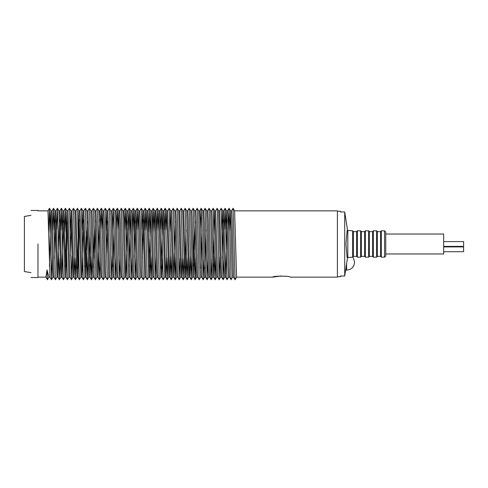 <?xml version="1.0" encoding="UTF-8"?>
<svg xmlns="http://www.w3.org/2000/svg" width="488" height="488" viewBox="0 0 488 488"><rect width="100%" height="100%" fill="white"/><g stroke="black" fill="none" stroke-linecap="round" stroke-linejoin="round"><path stroke-width="0.73" d="M225.883 229.397L226.633 210.877L228.073 266.93L228.585 277.129L229.573 277.129M229.885 230.244L230.592 210.877L232.184 270.065L232.569 277.129L233.599 277.129L231.995 218.136L231.593 210.859L230.568 210.859M228.366 230.324L229.092 208.278L230.11 241.853L231.056 279.709L229.555 277.117L228.122 220.747L227.573 210.859L226.609 210.859M219.637 210.877L221.137 208.278L222.68 210.877L224.029 265.161L224.639 277.129L225.59 277.129L223.614 210.859L222.656 210.859L221.869 230.043M227.127 219.698L225.59 277.129L227.109 279.703L228.61 277.111M219.594 243.994L220.661 277.129L221.644 277.129L219.661 210.859L218.654 210.859L219.594 243.994M223.114 219.502L222.351 258.433M211.621 210.871L213.116 208.278L214.653 210.871L216.263 270.578L216.635 277.129L217.666 277.129L215.659 210.859L214.635 210.859L214.519 211.42L213.146 266.265M207.595 210.871L209.132 208.278L210.627 210.877L212.31 272.792L212.615 277.129L213.64 277.129L212.018 217.556L211.639 210.859L210.609 210.859M214.372 255.596L213.64 277.129M203.618 210.877L205.119 208.284L206.662 210.877L208.175 269.114L208.62 277.129L209.62 277.129L208.126 220.155L207.614 210.859L206.637 210.859M200.385 229.824L201.172 208.278L202.715 210.877L204.045 264.447L204.667 277.129L205.619 277.129M205.161 268.522L205.924 229.512M205.161 208.284L207.095 279.703L205.594 277.111L204.258 222.998L203.642 210.859L202.691 210.859M195.682 210.871L197.183 208.278L198.72 210.871L200.165 267.387L200.702 277.129L201.672 277.129L200.19 220.491L199.69 210.859L198.701 210.859M201.148 268.241L201.904 229.879M191.662 210.877L193.156 208.278L194.694 210.871L196.286 269.992L196.682 277.129L197.707 277.129M197.219 208.278L199.183 279.709L197.683 277.111L196.072 217.184L195.7 210.859L194.675 210.859M187.636 210.871L189.137 208.278L190.668 210.871L192.443 274.89L192.662 277.129L193.687 277.129L192.04 216.946L191.68 210.859L190.649 210.859M193.181 266.186L193.937 232.453M195.163 221.595L193.687 277.129L195.169 279.709L195.365 278.172L195.92 255.749M189.167 208.278L191.15 279.709L189.649 277.117L189.448 274.89L188.136 219.576L187.654 210.859L186.666 210.859L188.649 277.129L189.667 277.129L190.436 255.883M183.695 243.994L184.696 277.129L185.654 277.129L183.671 210.859L182.719 210.859L183.695 243.994M185.208 268.345L185.971 229.714M186.446 257.749L185.654 277.129M179.669 243.994L180.737 277.129L181.695 277.129L179.724 210.859L178.742 210.859L179.669 243.994M182.439 258.585L181.695 277.129M171.703 210.871L173.234 208.278L174.783 211.06L176.302 269.419L176.729 277.129L177.742 277.129L176.205 220.344L175.747 210.859L174.716 210.859M171.745 243.994L172.575 276.318L172.709 277.129L173.734 277.129L171.788 211.06L170.696 210.859L171.745 243.994M175.198 221.351L173.734 277.129L175.247 279.709L175.954 256.041M167.762 243.994L168.689 277.129L169.714 277.129L167.701 210.859L166.695 210.859L167.762 243.994M170.001 231.58L170.696 210.859M170.471 255.645L169.714 277.129L171.196 279.709L171.989 255.681M163.736 243.994L164.718 277.129L165.694 277.129L163.7 210.859L162.748 210.859L163.736 243.994M166.011 229.933L166.695 210.859M166.487 257.347L165.694 277.129M159.71 243.994L160.772 277.129L161.723 277.129L159.753 210.859L158.783 210.859L159.71 243.994M161.235 268.583L162.748 210.859M162.486 258.481L161.723 277.129M152.488 232.251L153.25 208.272L154.781 210.871L154.916 211.957L156.319 268.839L156.776 277.129L157.776 277.129M157.99 230.525L158.783 210.859M156.471 230.434L157.307 208.278L159.253 279.703L157.752 277.111L155.788 210.859L154.763 210.859L154.001 232.294M149.273 266.57L150.762 210.871L152.707 277.038L153.781 277.129M153.281 208.278L155.263 279.709L153.763 277.117L151.921 211.957L151.768 210.859L150.743 210.859M147.803 243.994L148.73 277.129L149.761 277.129L147.748 210.859L146.729 210.859L147.803 243.994M150.505 255.535L149.761 277.129M143.777 243.994L144.747 277.129L145.735 277.129L143.734 210.859L142.777 210.859L143.777 243.994M146.046 230.098L146.729 210.859M138.031 230.159L138.842 210.877L140.196 265.502L140.8 277.129L141.752 277.129M142.038 229.391L142.777 210.859M143.283 219.594L142.526 258.28M139.751 210.877L141.3 208.284L143.228 279.703L141.727 277.111L140.404 224.102L139.781 210.859L138.818 210.859M132.523 231.965L133.297 208.272L134.828 210.871L136.329 268.266L136.823 277.129L137.805 277.129M136.512 230.098L137.341 208.278L139.281 279.703L137.781 277.111L135.823 210.859L134.81 210.859L134.035 232.032M129.308 266.344L130.808 210.871L132.431 270.889L132.797 277.129L133.828 277.129M135.274 220.674L134.511 256.981M133.328 208.272L135.304 279.709L133.803 277.111L132.053 213.555L131.815 210.859L130.79 210.859M126.081 230.434L126.788 210.877L128.429 271.505L128.771 277.129L129.802 277.129M128.551 232.294L129.308 208.272L131.278 279.709L129.778 277.111L128.185 217.849L127.795 210.859L126.77 210.859M119.78 210.877L121.28 208.284L122.83 210.877L124.782 277.129L125.776 277.129L126.111 272.475L127.319 221.034M124.568 230.525L125.288 208.278L126.331 243.17L127.258 279.709L125.758 277.117L124.306 220.448L123.769 210.859L122.805 210.859M118.066 229.97L118.877 210.877L120.213 264.807L120.829 277.129L121.787 277.129M121.329 208.284L123.257 279.703L121.762 277.111L120.426 223.358L119.804 210.859L118.852 210.859M116.547 229.933L117.376 208.278L118.096 231.702L119.31 279.703L117.809 277.105L116.315 219.393L115.857 210.859L114.857 210.859L116.339 267.686L116.864 277.129L117.834 277.129M111.831 243.994L112.838 277.129L113.869 277.129L112.185 215.818L111.862 210.859L110.837 210.859L111.831 243.994M113.32 266.869L114.07 231.666M103.791 210.871L105.292 208.278L106.829 210.871L108.562 273.927L108.818 277.129L109.843 277.129L107.836 210.859L106.811 210.859L106.122 230.885M102.126 229.604L102.858 210.877L104.408 270.12L104.816 277.129L105.823 277.129M107.354 221.351L106.597 256.041M105.329 208.278L107.305 279.709L105.804 277.117L105.561 273.927L104.316 219.862L103.81 210.859L102.834 210.859M95.862 210.877L97.411 208.278L98.912 210.877L100.235 264.081L100.857 277.129L101.815 277.129M100.607 229.653L101.358 208.284L102.193 233.16L103.291 279.709L101.791 277.111L100.443 222.65L99.833 210.859L98.881 210.859M91.884 210.871L93.385 208.278L94.922 210.871L96.349 267.095L96.898 277.129L97.862 277.129L96.417 221.637L95.886 210.859L94.904 210.859M99.357 219.356L97.862 277.129M87.858 210.871L89.395 208.278L90.896 210.877L92.476 269.705L92.885 277.129L93.903 277.129L92.317 218.697L91.903 210.859L90.878 210.859M93.354 267.223L94.111 231.221M95.349 220.058L94.593 257.823M83.838 210.871L85.339 208.278L86.87 210.871L88.694 275.69L88.865 277.129L89.89 277.129L87.901 210.877L86.852 210.859M89.377 266.186L90.134 232.459M90.603 255.938L89.89 277.129L91.402 279.709L92.116 255.883M83.918 243.994L84.851 277.129L85.87 277.129L83.857 210.859L82.862 210.859L83.918 243.994M85.4 267.04L86.162 231.361M87.389 221.595L85.87 277.129L87.382 279.709L88.151 255.797M77.391 268.522L78.916 210.859L80.886 277.129L81.85 277.129L82.313 269.827L83.399 220.173M82.167 229.824L82.862 210.859M79.843 210.877L81.386 208.278L83.332 279.709L81.832 277.111L80.459 221.985L79.867 210.859L78.916 210.859M75.872 243.994L76.933 277.129L77.891 277.129L75.915 210.859L74.945 210.859L75.872 243.994M79.398 219.38L77.891 277.129M70.168 232.379L71.028 211.42L72.938 277.129L73.938 277.129L74.627 258.012M71.925 210.877L73.462 208.278L75.414 279.703L73.914 277.111L71.943 210.859L70.919 210.859M67.942 243.994L68.82 276.769L68.912 277.129L69.936 277.129L68.033 211.42L67.923 210.859L66.899 210.859L67.942 243.994M71.4 221.198L70.638 256.298M63.965 243.994L64.886 277.129L65.917 277.129L63.904 210.859L62.891 210.859L63.965 243.994M65.435 266.71L66.899 210.859M67.423 221.747L65.917 277.129L67.429 279.709L68.93 277.117M59.939 243.994L60.915 277.129L61.891 277.129L59.896 210.859L58.938 210.859L59.939 243.994M62.208 230.013L62.891 210.859M63.44 220.491L61.891 277.129L63.41 279.709L64.91 277.111M55.913 243.994L56.968 277.129L57.919 277.129L55.943 210.859L54.985 210.859L55.913 243.994M59.444 219.502L57.919 277.129M48.684 232.123L49.453 208.272L50.984 210.871L52.503 268.571L52.978 277.129L53.967 277.129L51.984 210.859L50.965 210.859L50.697 214.269L49.441 266.442M54.186 230.324L54.985 210.859M55.431 219.698L54.668 258.219M37.972 277.129L45.957 277.129L47.037 269.992L48.953 277.129L47.458 279.728L48.977 277.111M48.953 277.129L49.983 277.129L47.97 210.859L37.972 210.859M231.574 210.871L233.075 208.272L234.606 210.871L236.595 277.129L272.725 277.129C272.078 275.86 290.811 275.836 290.293 277.129L337.403 277.129L337.403 210.859L234.588 210.859M49.483 208.272L51.466 279.709L52.192 256.651M52.667 230.244L53.503 208.278L55.443 279.703L56.992 277.111M56.675 229.397L57.468 208.284L59.39 279.703L60.207 258.433M60.689 230.043L61.415 208.278L63.373 279.709M64.678 231.855L65.416 208.278L67.399 279.709M67.905 210.871L69.406 208.278L69.534 208.87L71.419 279.709L72.151 256.224M75.414 279.703L76.146 257.975M75.89 210.877L77.439 208.284L79.361 279.703L80.91 277.105M83.332 279.709L84.869 277.111M85.369 208.278L87.352 279.709M89.395 208.278L91.372 279.709M93.421 208.278L95.38 279.709L96.923 277.111M97.411 208.278L99.338 279.703L100.113 258.585M103.291 279.709L104.835 277.111M107.305 279.709L108.836 277.117M107.817 210.871L109.355 208.278L111.325 279.709L112.081 255.645M112.557 231.58L113.375 208.278L115.345 279.709L116.071 257.347M119.31 279.703L120.072 258.481M123.257 279.703L124.806 277.111M127.258 279.709L128.789 277.117M131.278 279.709L132.053 255.535M135.304 279.709L136.03 256.883M139.281 279.703L140.825 277.111M143.228 279.703L144.777 277.111M144.527 230.159L145.253 208.278L147.211 279.709L148.749 277.111M148.517 232.032L149.261 208.272L151.213 279.63L152.018 255.547M155.263 279.709L155.995 256.426M159.253 279.703L160.796 277.111M160.473 229.439L161.272 208.284L163.199 279.703L164.749 277.105M164.486 229.97L165.225 208.278L167.171 279.709L168.006 257.444M167.683 210.871L169.214 208.278L171.196 279.709M173.234 208.278L175.216 279.709M175.729 210.871L177.26 208.278L179.218 279.703L179.95 257.896M179.7 210.877L181.243 208.284L183.171 279.703L183.958 258.597M183.647 210.877L185.19 208.284L187.13 279.709L187.965 257.823M191.15 279.709L191.955 255.938M193.199 208.278L195.169 279.709M199.183 279.709L200.727 277.111M201.215 208.278L203.142 279.703L203.911 258.548M207.095 279.703L207.931 258.012M209.132 208.278L210.816 275.049L211.133 279.709L211.92 256.298M213.152 208.278L215.123 279.709L215.891 255.578M215.641 210.871L217.172 208.278L217.441 212.304L219.149 279.709L219.868 257.121M221.18 208.278L223.114 279.703L223.87 258.384M224.364 229.415L225.139 208.284L227.066 279.703M231.056 279.709L232.593 277.111M233.105 208.272L235.082 279.709L236.613 277.117M47.037 269.992L47.458 279.728L45.957 277.141M45.957 276.617L45.957 277.129L45.957 276.617M281.503 275.946L272.725 277.129M37.972 243.994L37.972 277.532L37.972 243.994M24.4 216.471L30.988 215.306L24.4 216.471L24.4 271.517L30.988 272.682C30.988 279.075 30.988 279.075 30.988 272.682L24.4 271.517M30.988 215.306C30.988 208.913 30.988 208.913 30.988 215.306M337.403 276.733L340.435 276.733L340.435 276.013L344.711 276.013L344.711 211.975L340.435 211.975L340.435 211.255L340.435 211.975M340.435 276.013L340.435 276.733M344.711 276.013L347.572 257.566M347.572 230.421L344.711 211.975M347.822 257.566L352.61 257.17L352.61 230.818L347.822 230.421L347.822 257.566L347.114 257.566L345.974 243.878L347.145 230.421M354.605 261.958C354.227 266.912 351.567 269.638 346.626 270.145L345.62 270.145M352.61 257.17L353.41 256.371L353.41 231.617L352.61 230.818M353.41 256.371L356.606 256.371L356.606 231.617L353.41 231.617M356.606 256.371L357.405 257.17L357.405 230.818L356.606 231.617M357.405 257.17L360.595 257.17L360.595 230.818L357.405 230.818M360.595 257.17L361.394 256.371L361.394 231.617L360.595 230.818M361.394 256.371L364.591 256.371L364.591 231.617L361.394 231.617M364.591 256.371L365.39 257.17L365.39 230.818L364.591 231.617M365.39 257.17L368.58 257.17L368.58 230.818L365.39 230.818M368.58 257.17L369.379 256.371L369.379 231.617L368.58 230.818M369.379 256.371L372.576 256.371L372.576 231.617L369.379 231.617M372.576 256.371L373.375 257.17L373.375 230.818L372.576 231.617M373.375 257.17L376.565 257.17L376.565 230.818L373.375 230.818M376.565 257.17L377.364 256.371L377.364 231.617L376.565 230.818M377.364 256.371L380.561 256.371L380.561 231.617L377.364 231.617M380.561 256.371L381.36 257.17L381.36 230.818L380.561 231.617M381.36 257.17L384.55 257.17L385.752 255.968L385.752 232.014L384.55 230.818L381.36 230.818M385.752 234.014L443.641 234.014L443.641 253.974L385.752 253.974M443.641 251.704L463.6 251.704L463.6 246.91L443.641 246.91M443.641 246.391L463.6 246.391L463.6 241.597L443.641 241.597M233.599 277.129L235.1 279.728L236.595 277.129M346.626 270.145L346.626 263.502M384.55 257.17L384.55 230.818M230.592 210.877L229.092 208.278M224.663 277.111L223.162 279.703M226.633 210.877L225.139 208.284M220.686 277.111L219.185 279.709M216.66 277.111L215.159 279.709M218.673 210.871L217.172 208.278M212.634 277.117L211.133 279.709M208.638 277.111L207.138 279.703M204.692 277.105L203.191 279.703M196.701 277.117L195.2 279.709M192.681 277.117L191.18 279.709M188.673 277.111L187.172 279.709M184.72 277.105L183.22 279.703M186.691 210.877L185.19 208.284M180.761 277.111L179.261 279.709M182.744 210.877L181.243 208.284M176.748 277.117L175.247 279.709M178.761 210.871L177.26 208.278M172.728 277.117L171.227 279.709M168.708 277.111L167.207 279.709M170.715 210.871L169.214 208.278M166.719 210.877L165.225 208.278M162.772 210.877L161.272 208.284M156.794 277.117L155.294 279.709M158.801 210.877L157.307 208.278M152.774 277.111L151.274 279.709M150.762 210.871L149.261 208.272M146.754 210.877L145.253 208.278M142.801 210.877L141.3 208.284M136.841 277.111L135.341 279.709M138.842 210.877L137.341 208.278M132.815 277.111L131.315 279.709M130.808 210.871L129.308 208.272M126.788 210.877L125.288 208.278M120.859 277.105L119.359 279.703M116.882 277.111L115.382 279.709M118.877 210.877L117.376 208.278M112.856 277.117L111.362 279.709M114.875 210.871L113.375 208.278M110.855 210.871L109.355 208.278M100.888 277.105L99.387 279.703M102.858 210.877L101.358 208.284M92.903 277.117L91.402 279.709M88.883 277.117L87.382 279.709M82.887 210.877L81.386 208.278M76.958 277.111L75.457 279.703M78.94 210.877L77.439 208.284M72.95 277.117L71.455 279.709M74.963 210.871L73.462 208.278M70.937 210.871L69.436 208.278M66.917 210.871L65.416 208.278M60.939 277.105L59.438 279.703M62.915 210.877L61.415 208.278M58.969 210.877L57.468 208.284M52.997 277.117L51.496 279.709M55.004 210.877L53.503 208.278M49.453 208.272L47.952 210.871M51.466 279.709L49.965 277.111M53.46 208.278L51.966 210.877M55.443 279.703L53.948 277.111M57.419 208.284L55.919 210.877M59.39 279.703L57.895 277.111M61.372 208.278L59.872 210.877M65.386 208.278L63.885 210.871M71.419 279.709L69.918 277.117M79.361 279.703L77.867 277.105M95.38 279.709L93.879 277.111M99.338 279.703L97.838 277.105M101.309 208.284L99.808 210.877M111.325 279.709L109.824 277.117M113.344 208.278L111.843 210.871M115.345 279.709L113.844 277.111M117.334 208.278L115.833 210.877M125.251 208.278L123.751 210.877M129.277 208.278L127.777 210.871M133.297 208.272L131.797 210.871M137.299 208.278L135.798 210.877M145.21 208.278L143.716 210.877M147.211 279.709L145.717 277.111M149.23 208.272L147.73 210.871M151.237 279.709L149.737 277.111M153.25 208.272L151.75 210.871M157.264 208.278L155.763 210.877M161.223 208.284L159.728 210.877M163.199 279.703L161.699 277.105M165.176 208.278L163.675 210.877M167.171 279.709L165.67 277.111M179.218 279.703L177.717 277.111M183.171 279.703L181.67 277.105M187.13 279.709L185.635 277.111M201.172 208.278L199.671 210.877M203.142 279.703L201.642 277.105M211.103 279.709L209.602 277.117M215.123 279.709L213.622 277.117M219.149 279.709L217.648 277.111M223.114 279.703L221.613 277.105M225.09 208.284L223.589 210.877M229.055 208.278L227.554 210.877M235.082 279.709L233.581 277.111M37.972 277.532L30.988 277.532M37.972 210.456L30.988 210.456M337.403 211.255L340.435 211.255M347.822 230.421L347.102 230.421M352.928 256.853L354.605 261.867M354.611 262.16L354.611 261.757L354.611 262.16"/></g></svg>
